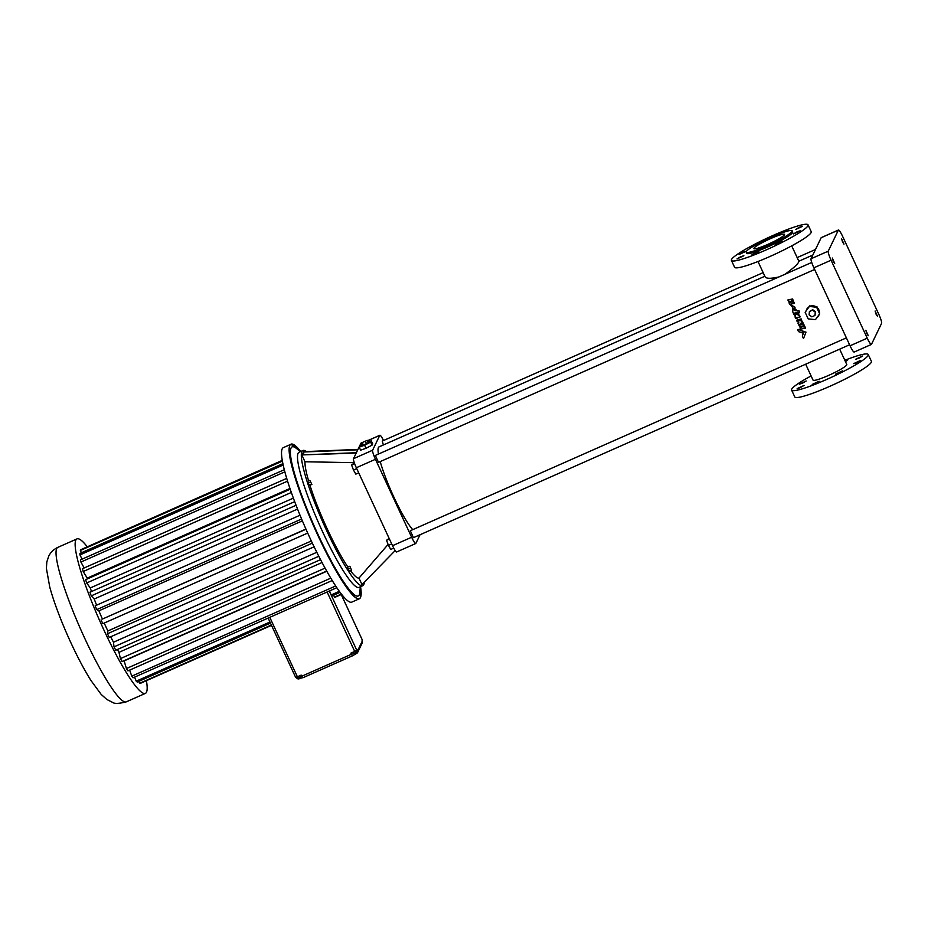 <?xml version="1.0" encoding="UTF-8"?>
<svg xmlns="http://www.w3.org/2000/svg" width="928" height="928" viewBox="0 0 928 928"><rect width="100%" height="100%" fill="white"/><g stroke="black" fill="none" stroke-linecap="round" stroke-linejoin="round"><path stroke-width="1.39" d="M396.755 551.847A8.445 1.23 -113.9 0 1 396.639 551.974A8.445 1.23 -113.9 0 1 392.532 545.699L356.34 467.735A8.445 1.23 -113.9 0 1 353.51 458.687L360.656 443.816A8.445 1.23 -113.9 0 1 360.772 443.7L361.27 443.48M420.036 534.737L415.872 543.402A8.445 1.23 -113.9 0 1 415.756 543.518A8.445 1.23 -113.9 0 1 411.638 537.242L375.457 459.29A8.445 1.23 -113.9 0 1 372.615 450.231L379.772 435.36A8.445 1.23 -113.9 0 1 379.888 435.244A8.445 1.23 -113.9 0 1 383.519 440.522M361.885 444.79L359.194 447.145L360.609 450.184L366.038 448.282L372.07 445.115L372.673 443.862L371.258 440.812L368.01 441.96M357.779 449.802L303.537 452.017L302.145 454.917L356.387 452.702M302.145 454.917L356.213 453.061M303.7 454.859L303.711 451.658L357.953 449.43M306.344 451.542A73.927 10.8 66.1 0 0 302.946 450.509A73.927 10.8 66.1 0 0 322.967 522.487A73.927 10.8 66.1 0 0 362.744 585.73A73.927 10.8 66.1 0 0 363.741 584.663A73.927 10.8 66.1 0 0 364.286 582.216M395.189 550.594L361.978 584.582L358.974 578.098A65.482 9.57 66.1 0 1 350.482 570.708M354.287 462.678L304.976 461.761A65.482 9.57 66.1 0 0 308.618 480.89M309.952 485.263A65.482 9.57 66.1 0 0 347.896 567.043M304.976 461.761L301.971 455.277M349.52 566.324L347.223 567.344L347.849 569.258L348.882 571.207L351.573 570.221L349.914 566.358L351.573 570.221M309.813 480.356L307.516 481.377L308.084 483.21L309.592 485.414L311.889 484.404L309.813 480.356L311.889 484.404M412.763 529.644A46.47 6.786 -113.9 0 1 380.225 461.599M378.462 454.07A46.47 6.786 -113.9 0 1 379.03 446.89L764.846 276.254M378.485 462.341L375.353 455.439L811.722 262.45M383.368 444.964L382.255 441.078L763.152 272.623M413.424 537.625L410.304 530.735L846.382 337.873M372.07 445.115L370.655 442.076L371.258 440.812M366.038 448.282L364.623 445.231L370.655 442.076M359.194 447.145L364.623 445.231M302.946 450.509L299.129 452.203A73.927 10.8 66.1 0 0 319.151 524.169A73.927 10.8 66.1 0 0 358.927 587.412L362.744 585.73M388.09 544.446L358.974 578.098M348.882 571.207L351.178 570.198M347.849 569.258L350.146 568.249M309.128 485.228L311.414 484.219M308.084 483.21L310.381 482.2M393.727 548.112L390.781 549.422L388.426 545.351L386.547 540.293L389.122 538.356M389.424 539.017L386.547 540.293M391.697 543.912L388.426 545.351M354.635 463.652L351.596 464.998L354.392 462.968M356.746 468.617L353.475 470.055L351.596 464.998M358.718 472.851L355.83 474.115L353.475 470.055M806.594 309.546A6.763 6.635 25.7 0 1 808.88 306.924L809.634 305.88L810.921 306.02A6.763 6.635 25.7 0 1 815.596 306.507L816.895 306.646L817.44 307.818A6.763 6.635 25.7 0 1 819.401 312.052L819.668 313.815L815.468 319.638L808.207 318.884L805.144 312.295L806.177 310.671A6.763 6.635 25.7 0 1 806.594 309.546L809.297 306.356M810.098 305.927L816.628 306.611M817.011 306.901L819.598 312.481M819.204 314.453L818.774 315.404A6.763 6.635 25.7 0 1 816.779 317.817M798.683 315.01L798.764 313.734A46.47 6.786 -113.9 0 1 798.196 312.446M799.437 315.23L799.356 315.416A47.525 6.937 66.1 0 0 800.064 316.958L800.145 316.773A46.47 6.786 -113.9 0 1 799.437 315.23L798.3 315.439L798.764 313.734M795.458 315.972L794.994 316.877A47.525 6.937 66.1 0 0 795.69 318.42L797.187 317.991A46.47 6.786 -113.9 0 1 796.966 317.515M795.458 315.949L795.076 316.692L795.458 315.949M797.268 313.896L795.621 314.105A46.47 6.786 -113.9 0 1 795.215 313.188L793.544 313.652A47.525 6.937 66.1 0 0 794.008 314.696L795.702 316.065L794.994 316.877M793.092 308.421L792.512 309.186M795.052 307.238L790.668 304.72M798.927 310.578L798.846 310.764A47.525 6.937 66.1 0 0 799.484 312.226L799.576 312.04A46.47 6.786 -113.9 0 1 798.927 310.578L797.164 310.892L794.275 307.992M799.658 329.196L797.57 329.765A47.525 6.937 66.1 0 0 798.521 331.621L803.022 333.14L803.544 331.528L800.052 330.345A47.525 6.937 66.1 0 1 799.565 329.382L799.658 329.196A46.47 6.786 -113.9 0 0 800.145 330.159L800.052 330.345M803.022 333.14L803.636 331.342L800.145 330.159M803.509 338.558L805.991 332.12L803.95 331.667L802.314 336.087L803.509 338.558L805.991 332.12M801.746 327.062L800.064 327.549A47.525 6.937 66.1 0 0 800.864 329.115L805.62 328.036A46.47 6.786 -113.9 0 1 804.831 326.482L803.161 326.795A46.47 6.786 -113.9 0 1 802.755 326.006M798.892 325.171L803.555 324.301A47.525 6.937 66.1 0 0 804.263 325.728L804.356 325.542A46.47 6.786 -113.9 0 1 803.648 324.116L798.892 325.171A47.525 6.937 66.1 0 0 799.6 326.61L801.189 326.308A47.525 6.937 66.1 0 0 801.664 327.248L800.064 327.549M798.509 322.503L798.045 323.42A47.525 6.937 66.1 0 0 798.788 324.962L800.284 324.522A46.47 6.786 -113.9 0 1 800.075 324.092M800.284 320.45L798.637 320.67A46.47 6.786 -113.9 0 1 798.219 319.777L796.537 320.253A47.525 6.937 66.1 0 0 797.024 321.274L798.788 322.608L798.045 323.42M802.5 321.761L802.407 321.946A47.525 6.937 66.1 0 0 803.172 323.512L803.265 323.338A46.47 6.786 -113.9 0 1 802.5 321.761L801.316 321.981L801.792 320.288A46.47 6.786 -113.9 0 1 801.131 318.896L799.588 319.336A47.525 6.937 66.1 0 0 800.203 320.636L800.133 320.856M801.316 321.981L801.699 320.462A47.525 6.937 66.1 0 1 801.038 319.07L801.131 318.896M790.656 302.261L788.986 302.725A47.525 6.937 66.1 0 0 789.6 304.256L794.217 303.479A47.525 6.937 66.1 0 1 793.602 301.948L792.036 302.029A46.47 6.786 -113.9 0 1 791.607 300.939M787.895 299.941L792.512 299.187A47.525 6.937 66.1 0 0 793.104 300.695L793.196 300.498A46.47 6.786 -113.9 0 1 792.605 298.978L787.895 299.941A47.525 6.937 66.1 0 0 788.487 301.461L790.064 301.206A47.525 6.937 66.1 0 0 790.552 302.458L788.986 302.725M794.217 303.479L794.31 303.294A46.47 6.786 -113.9 0 1 793.695 301.751M785.065 274.236C794.066 267.67 798.672 263.355 798.88 261.313L791.712 245.862M758.002 261.51L765.171 276.962C766.482 278.725 771.11 278.713 779.033 276.915M361.085 443.062L362.14 445.347L363.44 445.173L368.312 442.61L367.256 440.336L361.085 443.062L367.256 440.336M300.463 451.611L296.31 448.34A81.525 11.913 66.1 0 0 311.947 520.898A81.525 11.913 66.1 0 0 359.275 594.894A81.525 11.913 66.1 0 0 359.89 592.099L360.261 586.821M839.666 349.16L846.777 364.484A18.583 2.274 155.1 0 1 828.379 375.504A18.583 2.274 155.1 0 1 813.056 380.132L805.666 364.194M854.282 351.932A8.445 1.23 -113.9 0 1 854.166 352.06A8.445 1.23 -113.9 0 1 850.06 345.784L813.868 267.821A8.445 1.23 -113.9 0 1 811.037 258.761L821.152 237.73A8.445 1.23 -113.9 0 1 821.268 237.614L838.46 230.005A8.445 1.23 -113.9 0 1 842.578 236.28L878.77 314.244A8.445 1.23 -113.9 0 1 881.6 323.304L871.485 344.334A8.445 1.23 -113.9 0 1 871.369 344.45A8.445 1.23 -113.9 0 1 867.251 338.175L831.07 260.211A8.445 1.23 -113.9 0 1 828.24 251.163L838.355 230.132A8.445 1.23 -113.9 0 1 838.46 230.005M819.099 314.604A6.763 6.635 25.7 0 1 818.774 315.404M795.215 313.188L795.134 313.362A47.525 6.937 66.1 0 0 795.54 314.29L795.621 314.105M792.825 311.692L792.756 311.831A47.525 6.937 66.1 0 0 793.394 313.304L796.584 312.736A47.525 6.937 66.1 0 0 797.187 314.082L797.117 314.302M797.187 314.082L795.54 314.29M797.164 310.892L794.182 308.177L795.006 307.33L790.61 304.813L793.289 308.421L792.466 309.279L792.756 311.831M799.484 312.226L798.034 312.481A47.525 6.937 66.1 0 0 798.672 313.908M803.95 331.667L805.898 332.317M804.263 325.728L802.592 326.041A47.525 6.937 66.1 0 0 803.068 326.981L804.738 326.668A47.525 6.937 66.1 0 0 805.539 328.222M798.219 319.777L798.126 319.963A47.525 6.937 66.1 0 0 798.544 320.856L798.637 320.67M800.203 320.636L798.544 320.856M801.699 320.462L801.224 322.167L801.78 321.436M793.104 300.695L791.445 300.974A47.525 6.937 66.1 0 0 791.944 302.226L793.602 301.948M363.44 445.173L362.384 442.888M366.525 443.804L365.47 441.519M844.828 360.273A42.247 5.162 155.1 0 1 868.237 354.519A42.247 5.162 155.1 0 1 832.091 376.988A42.247 5.162 155.1 0 1 791.607 390.096A42.247 5.162 155.1 0 1 791.7 389.215A42.247 5.162 155.1 0 1 811.107 375.933M800.284 387.672L797.152 388.623L804.054 385.422L800.284 387.672M802.43 383.229L799.286 384.18L806.188 380.979L802.43 383.229M845.106 360.864L847.647 360.168L845.478 361.665M856.788 362.686L853.656 363.637L860.546 360.435L856.788 362.686M838.726 373.149L835.594 374.1L842.485 370.898L838.726 373.149M815.329 383.496L812.197 384.447L819.088 381.246L815.329 383.496M858.922 358.243L855.79 359.194L862.68 355.992L858.922 358.243M866.798 333.512L865.847 330.298L868.248 335.704L866.798 333.512M876.078 314.221L875.127 311.008L877.528 316.413L876.078 314.221M833.263 261.255L832.312 258.042L834.701 263.448L833.263 261.255M842.543 241.964L841.592 238.751L843.981 244.157L842.543 241.964M808.88 306.924L806.177 310.671M815.596 306.507L810.921 306.02M819.401 312.052L817.44 307.818M797.071 311.066L798.846 310.764M793.544 313.652L795.134 313.362M800.064 316.958L796.804 317.55A47.525 6.937 66.1 0 0 797.094 318.176M798.219 315.613L799.356 315.416M793.579 309.871L795.516 310.694L793.579 309.871M791.828 305.695L793.753 306.542L791.828 305.695M797.57 329.765L799.565 329.382M803.172 323.512L799.913 324.127A47.525 6.937 66.1 0 0 800.191 324.696M801.224 322.167L802.407 321.946M799.588 319.336L801.038 319.07M796.537 320.253L798.126 319.963M808.044 224.843L811.223 231.687A42.247 5.162 155.1 0 1 775.077 254.156A42.247 5.162 155.1 0 1 734.582 267.264L731.403 260.42A42.247 5.162 155.1 0 1 731.508 259.538A42.247 5.162 155.1 0 1 770.379 236.652A42.247 5.162 155.1 0 1 808.044 224.843A42.247 5.162 155.1 0 1 771.899 247.312A42.247 5.162 155.1 0 1 731.403 260.42M868.237 354.519L871.415 361.363A42.247 5.162 155.1 0 1 835.27 383.844A42.247 5.162 155.1 0 1 794.786 396.94L791.607 390.096M805.144 312.295L809.355 306.46L816.617 307.226L819.668 313.815M809.634 305.88L809.355 306.46M816.895 306.646L816.617 307.226M793.66 309.708L795.551 310.59M791.909 305.521L793.8 306.437M742.864 252.254L739.094 254.504L745.996 251.302L742.864 252.254M740.718 256.696L736.96 258.947L743.862 255.745L740.718 256.696M755.763 252.509L751.993 254.771L758.895 251.569L755.763 252.509M779.16 242.162L775.402 244.412L782.292 241.21L779.16 242.162M799.356 227.267L795.598 229.518L802.488 226.316L799.356 227.267M786.376 231.385L787.454 230.492L784.322 231.443L781.098 233.148M763.222 240.92L757.167 244.064M797.222 231.71L793.452 233.96L800.354 230.759L797.222 231.71M293.062 444.384A84.483 12.342 66.1 0 0 290.974 444.257L283.388 447.609A84.483 12.342 66.1 0 0 306.275 529.865A84.483 12.342 66.1 0 0 351.735 602.144L359.322 598.792A84.483 12.342 66.1 0 0 360.447 597.574A84.483 12.342 66.1 0 0 360.621 597.168M814.981 315.462L815.492 311.68L812.719 309.708L809.413 311.506L812.51 310.138L815.283 312.121L814.981 315.462L811.884 316.831L809.112 314.847L809.413 311.506M792.187 230.817L792.709 231.954A25.346 3.097 155.1 0 1 771.029 245.444A25.346 3.097 155.1 0 1 746.738 253.298L746.205 252.161A25.346 3.097 155.1 0 1 746.263 251.627A25.346 3.097 155.1 0 1 769.59 237.904A25.346 3.097 155.1 0 1 792.187 230.817A25.346 3.097 155.1 0 1 770.495 244.296A25.346 3.097 155.1 0 1 746.205 252.161M82.186 549.086L282.309 460.358M282.437 461.1L80.353 550.466A73.393 10.718 66.1 0 1 80.69 549.747L282.344 460.566M80.353 550.466L81.409 552.763M283.214 465.021L79.947 554.921A73.393 10.718 66.1 0 1 79.924 553.424L282.924 463.652M79.947 554.921L82.082 559.155M284.884 471.83L80.91 562.043A73.393 10.718 66.1 0 1 80.504 559.851L284.328 469.707M80.91 562.043L84.17 567.959M287.587 481.133L83.195 571.52A73.393 10.718 66.1 0 1 82.441 568.725L286.752 478.372M83.195 571.52L87.244 578.109L289.977 488.453M87.244 578.109A62.907 9.187 66.1 0 0 87.464 578.863M291.357 492.455L86.698 582.958A73.393 10.718 66.1 0 1 85.631 579.675L290.232 489.195M86.698 582.958L90.271 587.946L293.387 498.116M90.271 587.946A62.907 9.187 66.1 0 0 91.501 591.53M296.078 505.273L91.269 595.857A73.393 10.718 66.1 0 1 89.935 592.226L294.71 501.665M91.269 595.857L94.215 599.012L297.563 509.078M94.215 599.012A62.907 9.187 66.1 0 0 96.605 605.172M301.6 519.019L96.721 609.626A73.393 10.718 66.1 0 1 95.166 605.81L300.034 515.214M96.721 609.626L98.902 610.833L302.377 520.852M98.902 610.833A62.907 9.187 66.1 0 0 102.416 619.057L305.915 529.053M102.416 619.057L305.996 529.238M101.094 619.858A73.393 10.718 66.1 0 0 102.799 623.686L307.702 533.066M104.203 623.071A62.907 9.187 66.1 0 0 107.868 630.959L311.332 540.978M107.868 630.959L107.462 633.743L312.342 543.135M107.462 633.743A73.393 10.718 66.1 0 0 109.249 637.42L314.105 546.824M110.699 636.77A62.907 9.187 66.1 0 0 113.471 642.222L316.784 552.299M113.471 642.222L114.005 646.851L318.791 556.29M114.005 646.851A73.393 10.718 66.1 0 0 115.78 650.215L320.52 559.665M117.38 649.507A62.907 9.187 66.1 0 0 118.97 652.338L322.028 562.542M118.97 652.338L120.408 658.625L325.032 568.133M120.408 658.625A73.393 10.718 66.1 0 0 122.102 661.536L326.656 571.068M124.004 660.69A62.907 9.187 66.1 0 0 124.132 660.887L326.772 571.265M124.132 660.887L126.417 668.543L330.762 578.167M126.417 668.543A73.393 10.718 66.1 0 0 127.948 670.863L332.189 580.534M129.653 670.109L131.764 676.164L335.634 585.997M131.764 676.164A73.393 10.718 66.1 0 0 133.075 677.8L336.771 587.714M329.301 591.02L331.122 594.964L339.3 591.345M331.064 594.802L329.533 590.916M327.108 591.983L354.705 651.444L356.781 650.238L331.122 594.964A73.393 10.718 66.1 0 0 332.143 595.846L340.031 592.354M341.342 594.082L334.463 597.122L333.639 595.184M334.463 597.122A73.393 10.718 66.1 0 0 335.17 597.203L341.574 594.372M767.804 244.389A16.901 2.065 155.1 0 1 753.872 248.6A16.901 2.065 155.1 0 1 768.326 239.621A16.901 2.065 155.1 0 1 784.52 234.378A16.901 2.065 155.1 0 1 767.804 244.389M361.99 639.288L362.198 641.225A2.111 2.076 -154.3 0 1 362.198 642.988L357.663 652.407A2.111 2.076 -154.3 0 0 357.663 650.644L357.141 649.507L356.781 650.238M341.237 594.523L362.024 639.357L341.214 594.535M87.162 546.662A84.483 12.342 66.1 0 0 77.001 538.89A84.483 12.342 66.1 0 0 99.888 621.145A84.483 12.342 66.1 0 0 145.348 693.413A84.483 12.342 66.1 0 0 146.485 692.207A84.483 12.342 66.1 0 0 146.427 680.676M138.724 681.384L139.548 683.321A73.393 10.718 66.1 0 0 140.256 683.402L271.51 625.356M134.618 677.115L136.207 681.164A73.393 10.718 66.1 0 0 137.228 682.045L270.466 623.117M295.626 677.324L268.122 618.071L295.626 677.324L297.378 676.79L269.781 617.34M136.207 681.164L269.955 622.015M297.378 676.79L301.194 675.108L302.748 677.811L352.443 655.841L350.877 653.126L354.705 651.444M352.443 655.841L356.642 653.393A2.111 2.076 -154.3 0 0 357.663 652.407M296.299 677.22L296.519 677.695A2.111 2.076 -154.3 0 0 299.303 678.751L302.516 677.637M139.548 683.321L271.359 625.031M302.748 677.811L352.396 655.841M353.603 651.932L354.252 653.324L353.139 653.637L352.559 652.384M355.378 651.131L356.004 652.488L354.252 653.324M356.085 650.748L356.642 651.955L356.004 652.488M298.688 676.21L299.338 677.614L297.691 678.264L296.914 676.988M300.15 675.572L300.73 676.825L299.338 677.614M297.064 676.93L297.691 678.264M372.615 450.231L353.51 458.687M379.772 435.36L367.476 440.8M361.294 443.538L360.656 443.816M375.457 459.29L356.34 467.735M411.638 537.242L392.532 545.699M360.482 597.504A84.425 12.331 66.1 0 0 360.551 586.693L360.482 597.551L359.322 598.792A84.483 12.342 66.1 0 1 313.861 526.512A84.483 12.342 66.1 0 1 290.974 444.257L300.753 451.484A84.425 12.331 66.1 0 0 307.678 511.804A84.425 12.331 66.1 0 0 360.482 597.504M828.24 251.163L811.037 258.761M831.07 260.211L813.868 267.821M838.355 230.132L821.152 237.73M867.251 338.175L850.06 345.784M357.663 650.644L362.198 641.225M351.41 654.275L301.728 676.245M356.155 652.361L356.642 653.393M77.001 538.89L57.896 547.334A84.483 12.342 66.1 0 0 80.782 629.59A84.483 12.342 66.1 0 0 126.243 701.87L145.348 693.413M351.167 653.01L352.466 655.806M298.874 677.8L299.303 678.751M379.888 435.244L367.453 440.742M415.756 543.518L396.639 551.974M812.835 255.038L798.846 261.22M814.633 269.48L378.427 462.388M815.503 249.481L797.164 257.59M849.584 344.775L413.378 537.683M871.369 344.45L854.166 352.06M57.896 547.334C53.627 549.399 50.564 552.346 48.72 556.185L46.818 561.962L46.4 568.377L49.752 587.064C53.696 601.332 59.717 617.63 67.825 635.982C75.609 653.451 83.288 668.241 90.863 680.375L101.187 694.422L106.882 699.503L112.717 702.461C114.562 703.865 119.074 703.668 126.243 701.87"/></g></svg>
